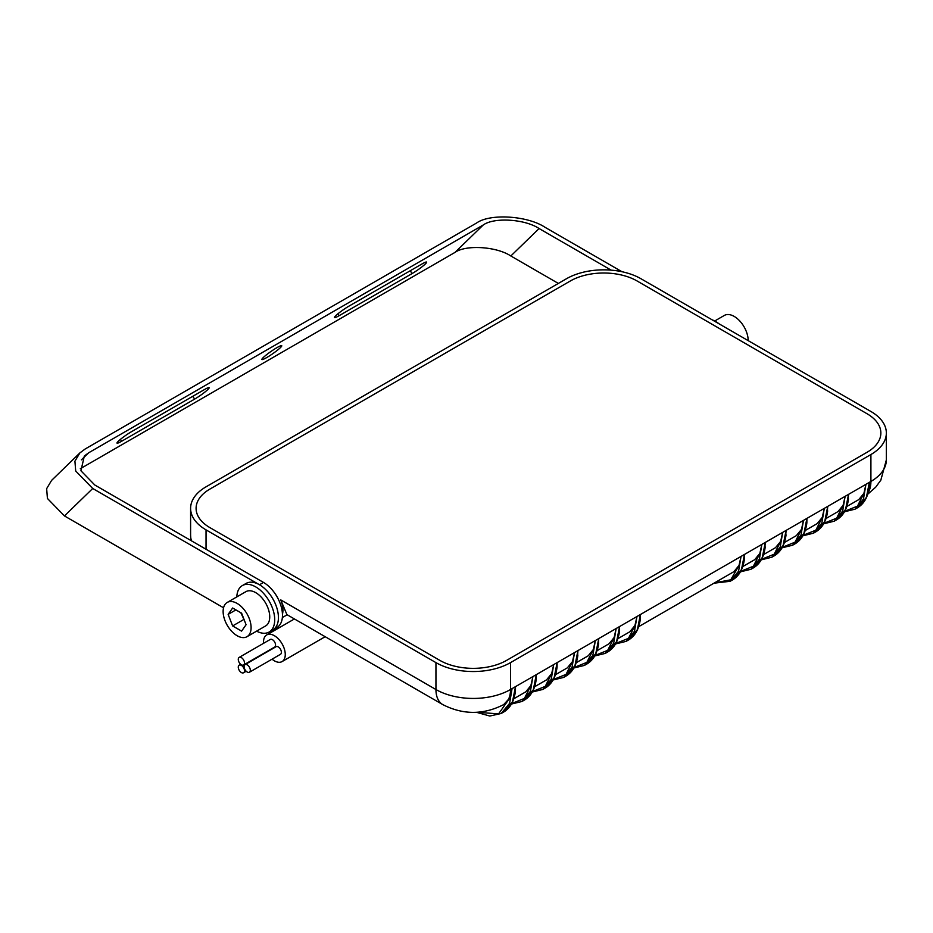 <?xml version="1.0" encoding="UTF-8"?>
<svg xmlns="http://www.w3.org/2000/svg" width="933" height="933" viewBox="0 0 933 933"><rect width="100%" height="100%" fill="white"/><g stroke="black" fill="none" stroke-linecap="round" stroke-linejoin="round"><path stroke-width="1.4" d="M637.122 280.996A47.233 27.267 0 0 0 570.32 280.996L209.925 489.067A47.233 27.267 0 0 0 196.093 508.357A47.233 27.267 0 0 0 209.925 527.635L439.828 660.366A47.233 27.267 0 0 0 506.631 660.366L867.025 452.295A47.233 27.267 0 0 0 880.857 433.017A47.233 27.267 0 0 0 867.025 413.727L637.122 280.996A47.233 27.267 0 0 0 570.32 280.996L209.925 489.067A47.233 27.267 0 0 0 196.093 508.357A47.233 27.267 0 0 0 209.925 527.635L439.828 660.366A47.233 27.267 0 0 0 506.631 660.366L867.025 452.295A47.233 27.267 0 0 0 880.857 433.017A47.233 27.267 0 0 0 867.025 413.727L637.122 280.996M266.71 357.561A12.082 1.423 145.2 0 0 277.078 350.493A12.082 1.423 145.2 0 0 281.743 345.711A12.082 1.423 145.2 0 0 276.926 347.647A12.082 1.423 145.2 0 0 266.558 354.727A12.082 1.423 145.2 0 0 261.905 359.508A12.082 1.423 145.2 0 0 266.71 357.561M131.495 431.687A11.639 1.365 145.2 0 0 121.512 438.498A11.639 1.365 145.2 0 0 117.01 443.105A11.639 1.365 145.2 0 0 121.652 441.239L194.659 399.091A11.639 1.365 145.2 0 0 204.654 392.268A11.639 1.365 145.2 0 0 209.144 387.661A11.639 1.365 145.2 0 0 204.514 389.527L131.495 431.687M412.141 273.532A11.639 1.365 145.2 0 0 422.136 266.71A11.639 1.365 145.2 0 0 426.626 262.103A11.639 1.365 145.2 0 0 421.984 263.969L348.977 306.129A11.639 1.365 145.2 0 0 338.982 312.94A11.639 1.365 145.2 0 0 334.492 317.547A11.639 1.365 145.2 0 0 339.134 315.681L412.141 273.532L410.217 270.768M611.173 270.15L539.099 228.538L510.829 255.98C496.601 246.487 465.882 244.528 454.966 252.423L483.236 224.981L88.67 452.785L81.416 459.829M454.966 252.423L80.296 468.739M510.829 255.98L558.354 283.422M621.984 271.725L545.082 227.325C527.646 215.686 490.012 213.295 476.646 222.975L85.183 448.983L79.876 452.925L74.92 461.205L75.701 471.013L92.729 488.484L64.447 515.937L223.558 607.791M256.587 631.151A26.8 15.476 -120 0 0 269.159 632.014L272.879 629.857A26.8 15.476 -120 0 0 276.984 608.386A26.8 15.476 -120 0 0 259.479 584.769L92.729 488.484M269.159 632.014A26.8 15.476 -120 0 0 274.71 619.745A26.8 15.476 -120 0 0 263.001 592.77A26.8 15.476 -120 0 0 242.347 585.586L246.079 583.44A26.8 15.476 -120 0 1 266.733 590.612A26.8 15.476 -120 0 1 278.431 617.588A26.8 15.476 -120 0 1 272.879 629.857L276.926 627.524A26.8 15.476 -120 0 0 281.031 606.053A26.8 15.476 -120 0 0 263.514 582.437L94.828 485.032L80.926 470.768L84.332 456.015L88.67 452.785M483.236 224.981C494.152 217.086 524.871 219.033 539.099 228.538M64.447 515.937L47.42 498.455L46.65 488.647L51.607 480.378L79.876 452.925M718.981 323.774A26.8 15.476 -120 0 0 712.147 319.832M748.184 340.638A19.768 11.418 -120 0 0 739.554 320.742A19.768 11.418 -120 0 0 724.323 315.447L714.725 320.987M278.361 599.289A17.575 10.146 -120 0 0 275.305 593.971M242.347 585.586A26.8 15.476 -120 0 0 236.819 596.898M251.094 627.629A19.768 11.418 -120 0 0 242.463 607.733A19.768 11.418 -120 0 0 227.22 602.438A19.768 11.418 -120 0 0 223.127 611.488A19.768 11.418 -120 0 0 231.757 631.384A19.768 11.418 -120 0 0 247 636.691A19.768 11.418 -120 0 0 251.094 627.629M247 636.691L265.637 625.926A19.768 11.418 -120 0 0 269.73 616.876A19.768 11.418 -120 0 0 261.1 596.98A19.768 11.418 -120 0 0 245.869 591.674L227.22 602.438M232.632 608.001L228.142 614.38L232.632 625.938L241.6 631.116L246.079 624.737L241.6 613.179L232.632 608.001M235.909 609.902L228.142 614.38M240.807 612.724L244.283 620.118M243.501 619.664L232.632 625.938M241.379 672.553A4.397 2.542 -120 0 0 243.583 672.763A4.397 2.542 -120 0 0 244.259 669.253A4.397 2.542 -120 0 0 241.379 665.381A4.397 2.542 -120 0 0 239.186 665.159A4.397 2.542 -120 0 0 238.51 668.681A4.397 2.542 -120 0 0 241.379 672.553M241.379 664.786A4.397 2.542 -120 0 0 243.583 664.996A4.397 2.542 -120 0 0 244.259 661.485A4.397 2.542 -120 0 0 241.379 657.613A4.397 2.542 -120 0 0 239.186 657.392A4.397 2.542 -120 0 0 238.51 660.914A4.397 2.542 -120 0 0 241.379 664.786M243.583 664.996L274.652 647.059A4.397 2.542 -120 0 0 275.317 643.548A4.397 2.542 -120 0 0 272.448 639.676A4.397 2.542 -120 0 0 270.255 639.455L239.186 657.392M247.21 672.028A4.397 2.542 -120 0 0 249.403 672.25A4.397 2.542 -120 0 0 250.079 668.728A4.397 2.542 -120 0 0 247.21 664.856A4.397 2.542 -120 0 0 245.017 664.634A4.397 2.542 -120 0 0 244.341 668.156A4.397 2.542 -120 0 0 247.21 672.028M249.403 672.25L280.471 654.313A4.397 2.542 -120 0 0 281.148 650.791A4.397 2.542 -120 0 0 278.279 646.919A4.397 2.542 -120 0 0 276.086 646.697L245.017 664.634M272.051 659.176A15.383 8.875 -120 0 0 274.395 660.821A15.383 8.875 -120 0 0 282.081 661.579A15.383 8.875 -120 0 0 284.437 649.263A15.383 8.875 -120 0 0 274.395 635.711A15.383 8.875 -120 0 0 266.71 634.941A15.383 8.875 -120 0 0 263.572 643.303M282.454 614.206A20.876 12.047 -120 0 0 282.932 610.147A20.876 12.047 -120 0 0 280.728 599.896L286.921 614.625L442.778 704.602C463.083 714.958 483.387 714.958 503.692 704.602A32.958 19.022 60 0 0 510.514 689.522L512.065 688.624L509.581 703.412L501.161 713.488L503.633 712.066L512.509 701.721L515.482 686.653L515.436 691.085C514.211 701.056 510.281 708.042 503.645 712.066M615.803 643.443L628.504 638.335L634.953 625.507L629.798 631.793L617.856 638.685M634.953 625.507L636.959 616.515L634.487 631.303L626.066 641.379L628.539 639.956L637.402 629.612L640.376 614.544L640.33 618.976C639.105 628.947 635.175 635.944 628.539 639.956M594.986 655.467L607.686 650.348L614.136 637.519L616.142 628.527L619.559 626.556L619.524 631C618.299 640.971 614.357 647.957 607.721 651.969L616.596 641.636L619.559 626.556L741.047 556.418L738.563 571.218L730.142 581.294L732.615 579.86L741.49 569.527L744.464 554.447L743.928 561.386M614.136 637.519L608.992 643.805L597.038 650.709M574.168 667.48L586.869 662.36L593.318 649.543L595.336 640.551L592.852 655.339L584.431 665.416L586.904 663.993L595.779 653.648L598.753 638.58L598.216 645.519M593.318 649.543L588.175 655.829L576.221 662.722M553.362 679.504L566.063 674.384L572.5 661.555L574.518 652.564L572.034 667.352L563.614 677.44L566.086 676.005L574.961 665.672L577.935 650.593L577.399 657.532M572.5 661.555L567.357 667.841L555.403 674.746M532.545 691.516L545.245 686.396L551.683 673.579L553.701 664.588L557.118 662.617L557.071 667.048C555.846 677.02 551.916 684.017 545.269 688.029L554.144 677.685L557.118 662.617L616.142 628.527L613.669 643.315L605.249 653.403L607.721 651.969M551.683 673.579L546.54 679.865L534.597 686.758M511.727 703.54L524.428 698.42L530.877 685.592L532.883 676.6L536.3 674.629L536.253 679.061C535.029 689.032 531.099 696.03 524.451 700.042L533.326 689.709L536.3 674.629L553.701 664.588L551.216 679.376L542.796 689.452L545.269 688.029M530.877 685.592L525.722 691.878L513.78 698.782M477.008 712.252L498.584 713.885L510.059 697.616L503.692 704.602M510.059 697.616L512.065 688.624L532.883 676.6L530.399 691.388L521.979 701.476L524.451 700.042M740.697 571.346L753.398 566.226L759.847 553.397L754.704 559.683L742.75 566.576M759.847 553.397L761.853 544.405L759.38 559.194L750.96 569.27L753.432 567.847L762.308 557.502L765.27 542.435L764.745 549.374M761.515 559.322L774.215 554.202L780.664 541.385L775.51 547.671L763.567 554.564M780.664 541.385L782.67 532.393L780.198 547.181L771.766 557.258L774.238 555.835M786.041 534.854C784.816 544.825 780.886 551.811 774.25 555.823L783.114 545.49L786.087 530.411L785.563 537.361M782.332 547.309L795.033 542.19L801.482 529.361L796.327 535.647L784.385 542.539M801.482 529.361L803.488 520.369L801.004 535.157L792.584 545.234L795.056 543.811L803.931 533.466L806.905 518.398L806.858 522.83C805.634 532.801 801.704 539.799 795.056 543.811M803.15 535.285L815.85 530.166L822.288 517.349L817.145 523.635L805.202 530.527M822.288 517.349L824.305 508.357L821.821 523.145L813.401 533.221L815.874 531.798L824.749 521.454L827.723 506.374L827.186 513.325M823.967 523.273L836.668 518.153L843.105 505.324L837.962 511.611L826.02 518.515M843.105 505.324L845.123 496.333L842.639 511.121L834.219 521.197L836.691 519.774L845.566 509.43L848.54 494.362L848.004 501.301M844.785 511.249L857.485 506.129L863.923 493.312L858.78 499.598L846.826 506.491M863.923 493.312L865.941 484.32L863.457 499.108L855.036 509.185L857.509 507.762L866.384 497.417L869.358 482.338L869.311 486.781C868.087 496.753 864.156 503.738 857.509 507.762M510.514 662.617L870.909 454.534A52.726 30.439 0 0 0 886.35 433.017A52.726 30.439 0 0 0 870.909 411.488L641.006 278.757A52.726 30.439 0 0 0 566.436 278.757L206.041 486.828A52.726 30.439 0 0 0 190.6 508.357A52.726 30.439 0 0 0 206.041 529.874L435.944 662.617A52.726 30.439 0 0 0 510.514 662.617L510.514 689.522A52.726 30.439 0 0 1 435.944 689.522L435.944 662.617M714.515 582.892L730.761 579.801L739.029 565.421L733.886 571.696L638.673 626.673M739.029 565.421L741.047 556.418L870.909 481.451L870.909 454.534M259.479 584.769L263.514 582.437M337.863 313.85L339.134 315.681M120.38 439.408L121.652 441.239M192.746 396.327L194.659 399.091M868.273 492.344A32.958 19.022 -120 0 0 870.909 481.451A52.726 30.439 0 0 0 886.35 459.922L886.35 433.017M206.041 529.874L206.041 549.245M280.728 599.896L435.944 689.522A32.958 19.022 120 0 0 442.778 704.602M190.95 540.534L190.6 535.262A52.726 30.439 0 0 0 191.498 540.848M243.583 672.763L246.207 671.259M325.174 636.703L282.081 661.579M294.42 618.952L266.71 634.941M239.186 665.159L240.691 664.296M287.166 614.765L282.361 617.541M190.6 535.262L190.6 508.357M886.35 459.922L880.834 480.157L875.725 487.154L867.737 494.21M844.493 511.762L855.036 509.185M848.494 498.793C847.269 508.765 843.339 515.762 836.691 519.774M823.676 523.775L834.219 521.197M827.676 510.817C826.451 520.789 822.521 527.775 815.874 531.787M802.858 535.799L813.401 533.221M782.052 547.811L792.584 545.234M761.235 559.835L771.766 557.258M765.223 546.866C764.01 556.838 760.068 563.835 753.432 567.847M740.417 571.847L750.96 569.27M744.406 558.89C743.193 568.862 739.263 575.848 732.615 579.86M714.002 583.183L730.142 581.294M615.523 643.957L626.066 641.379M594.706 655.969L605.249 653.403M573.888 667.993L584.431 665.416M598.706 643.012C597.482 652.983 593.551 659.981 586.904 663.993M511.436 704.042L521.979 701.476M532.253 692.029L542.796 689.452M553.071 680.005L563.614 677.44M577.889 655.024C576.664 664.996 572.734 671.993 566.086 676.005M476.425 712.287L489.778 716.031L501.161 713.488"/></g></svg>
